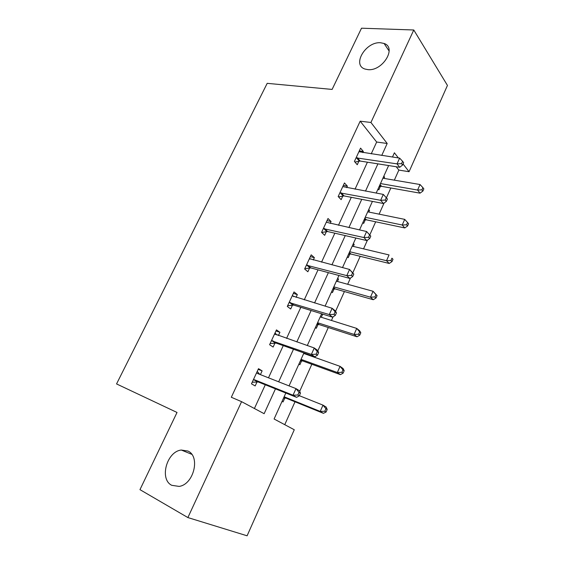 <?xml version="1.0" encoding="UTF-8"?>
<svg xmlns="http://www.w3.org/2000/svg" width="564" height="564" viewBox="0 0 564 564"><rect width="100%" height="100%" fill="white"/><g stroke="black" fill="none" stroke-linecap="round" stroke-linejoin="round"><path stroke-width="0.85" d="M187.897 451.045C200.572 456.297 193.854 484.448 179.133 486.408L171.731 485.308C159.055 479.125 166.873 451.334 181.326 450.044L187.897 451.045M380.566 42.751L384.098 43.477C397.141 47.651 382.484 71.445 367.89 69.626L365.049 69.055C351.626 65.114 365.74 41.376 380.566 42.751M285.828 393.016L274.09 418.996L294.274 429.754L247.095 535.8L187.882 517.569L139.964 489.651L177.025 412.46L116.551 383.929L267.195 83.338L332.111 89.422L361.51 28.2L413.779 29.991L447.449 85.425L409.062 171.717L403.084 163.997M394.342 180.156L398.854 170.081L409.062 171.717M284.749 424.678L295.007 401.794M299.717 391.282L311.829 364.266M314.895 357.414L315.325 356.455M317.842 350.843L328.29 327.522M331.456 320.458L333.098 316.806M335.559 311.314L344.414 291.546M347.671 284.284L350.47 278.045M352.874 272.68L360.206 256.31M363.547 248.858L367.453 240.144M369.808 234.899L375.68 221.793M379.1 214.151L384.063 203.082M386.411 197.851L390.838 187.974M398.854 170.081L396.21 166.74M383.809 176.208L384.57 177.131L383.992 178.4M378.042 188.954L378.818 189.857L380.376 186.416M368.736 209.561L369.533 210.428L368.8 212.057M362.856 222.561L363.667 223.422L365.253 219.904M365.387 219.607L365.655 219.008M353.36 243.585L354.192 244.409L353.29 246.405M347.361 256.86L348.207 257.663L349.821 254.075M349.948 253.8L350.195 253.264M337.667 278.313L338.534 279.088L337.455 281.464M331.54 291.863L332.422 292.61L334.078 288.951M334.191 288.697L334.41 288.218M321.691 313.803L322.552 314.479L321.297 317.264M315.396 327.599L316.312 328.29L317.997 324.554M318.103 324.321L318.293 323.912M298.906 364.09L299.865 364.725L301.585 360.904M304.786 353.818L305.004 353.332M282.063 401.349L283.065 401.928L284.827 398.029M371.232 153.866L376.667 142.029L360.184 121.182L231.31 397.26L241.582 401.667L264.142 413.694L275.458 388.857M254.413 408.505L265.291 384.782M268.492 377.809L283.262 345.619M286.575 338.393L300.831 307.317M304.264 299.851L318.018 269.853M321.558 262.154L334.84 233.193M338.478 225.276L351.301 197.315M355.031 189.187L367.411 162.199M362.856 152.618L363.364 151.512L360.572 148.135L354.418 161.438L357.259 164.744L358.908 161.163M346.691 187.643L347.382 186.148L344.463 182.947L338.174 196.533L341.142 199.663L342.827 196.004M342.975 195.694L343.257 195.073M330.173 223.429L331.054 221.518L328.008 218.501L321.579 232.375L324.681 235.322L326.408 231.585M326.542 231.296L326.803 230.739M313.295 259.997L314.381 257.649L311.194 254.822L304.63 269.007L307.866 271.756L309.629 267.942M309.756 267.674L309.981 267.174M296.051 297.362L297.341 294.57L294.013 291.94L287.302 306.435L290.686 308.987L292.49 305.089M292.603 304.842L292.801 304.412M278.419 335.566L279.927 332.302L276.452 329.884L269.592 344.703L273.124 347.043L274.964 343.053M275.07 342.834L275.232 342.475M260.392 374.63L262.126 370.879L258.495 368.68L251.481 383.83L255.168 385.945L257.05 381.863M187.882 517.569L241.582 401.667M360.184 121.182L370.929 122.48L413.779 29.991M381.743 155.438L387.193 143.482L370.929 122.48M278.665 381.807L293.491 349.25M296.819 341.939L311.124 310.517M314.564 302.967L328.375 272.645M331.921 264.861L345.246 235.59M348.89 227.588L361.757 199.339M365.5 191.126L377.915 163.856M398.381 157.934L394.391 152.781L392.466 157.046M388.624 165.548L376.174 193.099M372.423 201.397L359.522 229.943M355.863 238.036L342.496 267.618M338.943 275.493L325.09 306.153M321.635 313.788L307.274 345.563M303.94 352.951L289.057 385.889M376.667 142.029L387.193 143.482M359.289 150.905L363.364 151.512M383.471 176.948L384.57 177.131M368.44 210.21L369.533 210.428M343.321 185.401L347.382 186.148M353.099 244.156L354.192 244.409M327.021 220.63L331.054 221.518M337.448 278.792L338.534 279.088M310.362 256.613L314.381 257.649M321.473 314.148L322.552 314.479M293.351 293.379L297.341 294.57M275.958 330.948L279.927 332.302M258.185 369.349L262.126 370.879M357.308 157.716L360.135 161.05L399.714 167.297L397.028 163.877L356.081 157.842M401.561 163.638L402.625 165.005L403.662 162.7L402.597 161.325L401.561 163.638L397.028 163.877L399.622 158.117L358.916 151.716M360.135 161.05L354.939 162.051M399.714 167.297L402.625 165.005M402.597 161.325L399.622 158.117M379.071 186.677L381.56 186.324L420.025 193.163L417.593 190.061L420.025 184.527L382.9 178.21M380.488 183.554L417.593 190.061L421.914 189.835L422.88 191.083L423.846 188.869L422.887 187.622L421.914 189.835M420.025 184.527L422.887 187.622M422.88 191.083L420.025 193.163M341.1 192.761L344.04 195.919L383.471 203.526L380.658 200.305L339.873 192.853M385.233 200.065L386.354 201.362L387.405 199.007L386.291 197.71L385.233 200.065L380.658 200.305L383.301 194.411L342.771 186.599M341.093 192.761L344.04 195.919L338.506 196.878M383.471 203.526L386.354 201.362M386.291 197.71L383.301 194.411M324.54 228.561L327.628 231.536L366.861 240.567L363.914 237.543L323.32 228.624M368.539 237.317L363.914 237.543L366.621 231.522L370.788 236.119L369.617 234.899L368.539 237.317L369.709 238.53L370.788 236.119M326.274 222.23L366.621 231.522L369.617 234.899M327.628 231.536L321.649 232.446M366.861 240.567L369.709 238.53M363.949 220.143L366.431 219.84L404.769 227.941L402.217 225.015L404.705 219.368L367.707 211.831M366.431 219.84L364.852 218.148L366.431 219.84M365.246 217.288L402.217 225.015L406.581 224.796L407.596 225.974L408.583 223.711L407.575 222.533L406.581 224.796M404.705 219.368L407.575 222.533M407.596 225.974L404.769 227.941M348.524 254.286L351.005 254.047L389.188 263.451L386.516 260.716L389.054 254.942L352.204 246.144M349.687 251.713L386.516 260.716L390.922 260.498L391.987 261.597L392.995 259.292L391.938 258.185L390.922 260.498M391.938 258.185L392.995 259.292M391.987 261.597L389.188 263.451M307.627 265.143L310.849 267.921L349.884 278.44L346.789 275.627L306.407 265.165M351.464 275.401L346.789 275.627L349.56 269.465L353.797 274.069L352.57 272.934L351.464 275.401L352.697 276.536L353.797 274.069M309.424 258.636L349.56 269.465L352.57 272.934M310.849 267.921L304.772 268.704M309.467 258.559L310.101 259.137M349.884 278.44L352.697 276.536M290.333 302.53L293.703 305.103L332.52 317.172L329.284 314.578L289.12 302.515M334.001 314.359L329.284 314.578L332.111 308.275L335.333 310.905L336.419 312.886L335.136 311.836L334.001 314.359L335.291 315.403L336.419 312.886M292.208 295.839L332.111 308.275L335.136 311.836M293.703 305.103L287.633 305.73M292.427 295.36L293.752 296.671M332.52 317.172L335.291 315.403M272.659 340.748L276.177 343.102L314.761 356.793L311.363 354.432L271.446 340.691M316.136 354.22L311.363 354.432L314.261 347.981L317.638 350.385L318.639 352.592L317.292 351.64L316.136 354.22L317.49 355.172L318.639 352.592M274.605 333.874L314.261 347.981L317.292 351.64M276.177 343.102L270.114 343.575M275.021 332.979L276.973 335.065M314.761 356.793L317.49 355.172M332.774 289.135L335.256 288.951L373.276 299.724L370.477 297.179L373.072 291.278L336.377 281.168M333.81 286.85L370.477 297.179L374.926 296.967L376.04 297.989L377.076 295.635L375.962 294.605L374.926 296.967M375.962 294.605L373.072 291.278L377.076 295.635M376.04 297.989L373.276 299.724M316.7 324.709L319.182 324.589L357.019 336.778L354.093 334.431L356.744 328.41L320.218 316.926M317.595 322.728L354.093 334.431L358.584 334.233L359.754 335.171L360.805 332.767L359.642 331.822L358.584 334.233M359.642 331.822L356.744 328.41L359.649 330.786L360.805 332.767M359.754 335.171L357.019 336.778M300.288 361.023L302.762 360.974L340.409 374.637L337.342 372.508L340.057 366.346L303.714 353.438M301.042 359.36L337.342 372.508L341.883 372.31L343.102 373.171L344.181 370.71L342.968 369.85L341.883 372.31M342.968 369.85L340.057 366.346L343.095 368.518L344.181 370.71M343.102 373.171L340.409 374.637M254.59 379.819L258.256 381.955L296.586 397.338L293.026 395.216L254.59 379.819L253.384 379.727M297.848 395.011L293.026 395.216L295.994 388.617L299.526 390.774L300.45 393.228L299.04 392.368L297.848 395.011L299.265 395.865L300.45 393.228M256.613 372.755L257.515 373.502L295.994 388.617L299.04 392.368M258.256 381.955L252.214 382.258M257.226 371.422L259.792 374.39M296.586 397.338L299.265 395.865M283.53 398.113L285.997 398.128L323.433 413.334L320.225 411.424L322.996 405.128L299.343 395.702M284.129 396.781L320.225 411.424L324.815 411.241L326.091 412.009L327.19 409.492L325.914 408.717L324.815 411.241M325.914 408.717L322.996 405.128L326.182 407.081L327.19 409.492M326.091 412.009L323.433 413.334M356.448 157.758L359.275 161.085M380.728 186.346L379.748 185.189M381.56 186.324L380.044 184.534M340.24 192.782L343.194 195.934M323.687 228.554L326.775 231.522M365.613 219.84L364.584 218.747M350.181 254.019L349.109 252.989M351.005 254.047L349.349 252.453M306.774 265.108L309.996 267.886M289.487 302.466L292.857 305.039M274.837 334.121L275.443 334.53M271.813 340.656L275.331 343.011M334.431 288.902L333.317 287.943M335.256 288.951L333.528 287.464M318.357 324.512L317.187 323.623M319.182 324.589L317.377 323.207M301.944 360.875L300.725 360.058M302.762 360.974L300.88 359.712M256.839 373.015L257.896 373.65M253.751 379.699L257.417 381.835M285.18 398.008L283.911 397.267M285.997 398.128L284.037 396.986M384.098 43.477L389.16 51.098M181.326 450.044L191.718 454.295M324.37 228.533L327.458 231.501M350.843 254.011L349.313 252.538M307.295 265.087L310.517 267.865M289.84 302.445L293.209 305.018M272.01 340.642L275.528 343.004M334.931 288.895L333.458 287.619M318.702 324.504L317.285 323.419M302.128 360.861L300.774 359.952M253.786 379.699L257.452 381.835M285.215 398.001L283.918 397.246"/></g></svg>
